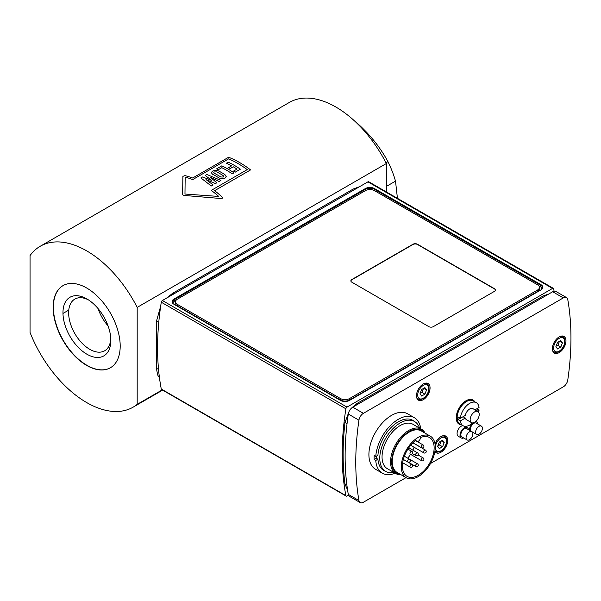 <?xml version="1.0" encoding="UTF-8"?>
<svg xmlns="http://www.w3.org/2000/svg" width="601" height="601" viewBox="0 0 601 601"><rect width="100%" height="100%" fill="white"/><g stroke="black" fill="none" stroke-linecap="round" stroke-linejoin="round"><path stroke-width="0.9" d="M426.537 389.944L424.899 394.158L421.632 396.044L420.001 393.723L421.632 389.508L424.899 387.622L426.537 389.944L423.705 388.314M420.212 393.182L421.955 392.461L423.592 388.246M421.955 392.461L424.899 394.158M566.525 297.578L555.88 291.432A6.408 3.696 120 0 0 552.68 291.748L352.749 407.178A6.408 3.696 120 0 0 348.295 414.036A272.283 157.199 120 0 0 348.295 494.39A6.408 3.696 120 0 0 349.542 496.426L360.187 502.571A6.408 3.696 -60 0 1 358.94 500.535A272.283 157.199 -60 0 1 358.94 420.182A6.408 3.696 -60 0 1 363.395 413.323L563.325 297.893A6.408 3.696 -60 0 1 566.525 297.578A6.408 3.696 -60 0 1 567.78 299.606A272.283 157.199 -60 0 1 567.78 379.967A6.408 3.696 -60 0 1 563.325 386.826L430.526 463.491M395.15 473.19A32.033 18.496 -60 0 1 382.334 473.19L375.542 469.268A32.033 18.496 -60 0 1 370.629 443.598A32.033 18.496 -60 0 1 391.559 415.374A32.033 18.496 -60 0 1 407.576 413.788L414.367 417.71A32.033 18.496 -60 0 1 420.775 428.806M382.334 473.19A32.033 18.496 -60 0 1 375.768 460.456L374.175 459.54A32.033 18.496 -60 0 1 374.175 455.618L375.768 456.527A32.033 18.496 -60 0 1 398.35 419.295A32.033 18.496 -60 0 1 414.367 417.71M374.175 459.54L376.339 458.293L377.924 459.209L375.768 460.456M376.264 456.242A28.991 16.738 120 0 0 376.339 458.293M375.768 456.527L377.924 455.288A28.991 16.738 -60 0 1 398.35 421.782A28.991 16.738 -60 0 1 412.849 420.347A28.991 16.738 -60 0 1 414.284 421.361M385.459 471.297A28.991 16.738 -60 0 1 383.859 470.56A28.991 16.738 -60 0 1 377.924 459.209M469.561 430.278A6.002 3.471 -60 0 1 469.539 429.985A6.002 3.471 -60 0 1 473.002 422.901M475.429 421.804A6.002 3.471 -60 0 1 476.781 422.075A6.002 3.471 -60 0 1 477.983 424.156M473.175 432.48A6.002 3.471 -60 0 1 472.687 432.645M470.944 431.075A4.808 2.772 -60 0 1 470.388 429.445A4.808 2.772 -60 0 1 472.394 424.494A4.808 2.772 -60 0 1 476.18 423.112L481.393 426.124A4.808 2.772 -60 0 1 481.393 431.668A4.808 2.772 -60 0 1 476.585 434.44A4.808 2.772 -60 0 1 475.594 432.457A4.808 2.772 -60 0 1 477.6 427.499A4.808 2.772 -60 0 1 481.393 426.124M466.639 427.206A6.002 3.471 -60 0 1 466.849 426.184M471.372 422.556A6.408 3.696 120 0 0 471.485 422.623A6.408 3.696 120 0 0 477.885 418.927A6.408 3.696 120 0 0 477.885 411.527A6.408 3.696 120 0 0 471.537 415.133A6.408 3.696 120 0 0 471.372 422.556M465.317 418.041L460.366 420.895L458.105 419.588L463.048 416.726L465.317 418.041A6.408 3.696 120 0 0 466.391 419.678A6.408 3.696 120 0 0 466.496 419.746L471.485 422.623M477.885 411.527L472.904 408.65A6.408 3.696 120 0 0 468.51 409.837A6.408 3.696 120 0 0 465.317 415.419L460.366 418.273L458.105 416.966A13.297 7.678 -60 0 0 458.037 418.319A13.297 7.678 -60 0 0 458.105 419.588M478.666 412.278A13.297 7.678 120 0 0 479.035 410.115L476.766 408.808L474.978 409.844L479.035 407.501A13.297 7.678 120 0 0 476.345 402.685A13.297 7.678 120 0 0 466.631 405.705A13.297 7.678 120 0 0 460.366 418.273M479.035 410.115L477.239 411.152M460.366 420.895A13.297 7.678 120 0 0 463.055 425.711A13.297 7.678 120 0 0 472.529 422.916M476.345 402.685L473.175 400.852A13.297 7.678 120 0 0 462.935 404.413A13.297 7.678 120 0 0 457.128 417.793A13.297 7.678 120 0 0 459.885 423.878L463.055 425.711M474.813 401.799A13.936 8.046 120 0 0 463.732 402.407A13.936 8.046 120 0 0 456.227 417.793A13.936 8.046 120 0 0 461.515 424.824M393.955 472.506A28.833 16.648 -60 0 1 385.752 471.462A28.833 16.648 -60 0 1 381.327 448.361A28.833 16.648 -60 0 1 400.161 422.961A28.833 16.648 -60 0 1 414.577 421.534A28.833 16.648 -60 0 1 419.581 428.115M401.107 474.782A25.625 14.792 -60 0 1 395.841 473.596L387.352 468.69A25.625 14.792 -60 0 1 383.423 448.158A25.625 14.792 -60 0 1 400.161 425.576A25.625 14.792 -60 0 1 412.977 424.306L421.474 429.212A25.625 14.792 -60 0 1 425.125 433.171M395.841 473.596A25.625 14.792 -60 0 1 391.92 453.064A25.625 14.792 -60 0 1 408.657 430.481A25.625 14.792 -60 0 1 421.474 429.212M400.341 474.339A24.829 14.334 -60 0 1 392.28 456.197A24.829 14.334 -60 0 1 409.221 431.458A24.829 14.334 -60 0 1 424.366 432.728M406.268 477.765L397.208 472.536A24.025 13.868 -60 0 1 393.527 453.282A24.025 13.868 -60 0 1 409.221 432.111A24.025 13.868 -60 0 1 421.233 430.925L430.293 436.153A24.025 13.868 -60 0 1 430.293 463.897A24.025 13.868 -60 0 1 406.268 477.765A24.025 13.868 -60 0 1 402.587 458.518A24.025 13.868 -60 0 1 418.281 437.34A24.025 13.868 -60 0 1 430.293 436.153M420.542 437.536A22.425 12.944 -60 0 1 429.497 437.543A22.425 12.944 -60 0 1 429.497 463.431A22.425 12.944 -60 0 1 407.072 476.375A22.425 12.944 -60 0 1 403.241 459.863A22.425 12.944 -60 0 1 416.027 440.142A3.2 1.848 -60 0 0 416.681 441.427A3.2 1.848 -60 0 0 419.077 440.646A3.2 1.848 -60 0 0 420.542 437.536M414.081 447.227A22.425 12.944 -60 0 1 412.857 450.141M410.543 454.341A22.425 12.944 -60 0 1 407.756 458.187M463.664 437.971A6.002 3.471 -60 0 1 461.26 437.971A6.002 3.471 -60 0 1 460.02 435.229A6.002 3.471 -60 0 1 462.635 429.182A6.002 3.471 -60 0 1 467.27 427.566A6.002 3.471 -60 0 1 468.472 429.647M467.075 439.94L461.861 436.927A4.808 2.772 -60 0 1 460.869 434.733A4.808 2.772 -60 0 1 462.965 429.895A4.808 2.772 -60 0 1 466.669 428.603L471.875 431.616A4.808 2.772 -60 0 1 471.875 437.16A4.808 2.772 -60 0 1 467.075 439.94A4.808 2.772 -60 0 1 466.075 437.746A4.808 2.772 -60 0 1 468.171 432.9A4.808 2.772 -60 0 1 471.875 431.616M461.26 437.971L458.315 436.266A6.002 3.471 -60 0 1 457.076 433.531A6.002 3.471 -60 0 1 462.875 425.606M406.036 477.63L363.395 502.248A6.408 3.696 -60 0 1 360.187 502.571M565.969 340.835A9.608 5.552 -60 0 1 561.77 350.503A9.608 5.552 -60 0 1 554.37 353.08A9.608 5.552 -60 0 1 554.37 341.984A9.608 5.552 -60 0 1 563.978 336.432A9.608 5.552 -60 0 1 565.969 340.835M435.026 443.951A9.608 5.552 -60 0 1 445.739 436.086A9.608 5.552 -60 0 1 447.73 440.48A9.608 5.552 -60 0 1 443.538 450.157A9.608 5.552 -60 0 1 436.131 452.726A9.608 5.552 -60 0 1 434.891 451.486M430.061 387.908A9.608 5.552 -60 0 1 425.869 397.584A9.608 5.552 -60 0 1 418.461 400.153A9.608 5.552 -60 0 1 418.461 389.057A9.608 5.552 -60 0 1 428.07 383.513A9.608 5.552 -60 0 1 430.061 387.908M562.438 342.87L560.808 347.085L557.54 348.971L555.902 346.642L557.54 342.427L560.808 340.542L562.438 342.87L559.606 341.233M556.113 346.101L557.863 345.38L559.493 341.173M557.863 345.38L560.808 347.085M444.207 442.516L442.569 446.731L439.301 448.616L437.663 446.295L439.301 442.081L442.569 440.195L444.207 442.516L441.374 440.886M437.874 445.754L439.624 445.033L441.262 440.818M439.624 445.033L442.569 446.731M348.505 495.156L346.995 496.028A1.6 0.924 -60 0 1 346.191 496.103A1.6 0.924 -60 0 1 345.883 495.615L161.278 389.035A1.6 0.924 120 0 0 161.586 389.523L346.191 496.103M554.092 291.192A272.283 157.199 120 0 0 553.656 288.841A1.6 0.924 -60 0 0 553.341 288.345A1.6 0.924 -60 0 0 552.544 288.427L346.995 407.102L162.39 300.523A1.6 0.924 120 0 0 161.278 302.213A272.283 157.199 120 0 0 161.278 389.035M161.278 302.213L345.883 408.793A1.6 0.924 -60 0 1 346.995 407.102M345.883 408.793A272.283 157.199 120 0 0 345.883 495.615M553.341 288.345L368.744 181.765A1.6 0.924 120 0 0 367.94 181.848L162.39 300.523M350.871 280.99A3.2 1.848 180 0 1 351.803 279.811L412.962 244.502A3.2 1.848 180 0 1 417.492 244.502L494.503 288.968A3.2 1.848 180 0 1 495.434 290.148M351.803 282.17A3.2 1.848 180 0 1 350.864 280.862A3.2 1.848 180 0 1 351.803 279.555L412.962 244.246A3.2 1.848 180 0 1 417.492 244.246L494.503 288.705A3.2 1.848 180 0 1 495.442 290.013A3.2 1.848 180 0 1 494.503 291.32L433.344 326.628A3.2 1.848 180 0 1 428.813 326.628L351.803 282.17M175.515 301.785L175.515 303.235A6.408 3.696 -0 0 0 177.393 305.849L340.482 400.011A6.408 3.696 -0 0 0 349.542 400.011L537.542 291.462A6.408 3.696 -0 0 0 539.42 288.848L539.42 287.398A6.408 3.696 180 0 1 537.542 290.013L349.542 398.553A6.408 3.696 180 0 1 340.482 398.553L177.393 304.399A6.408 3.696 180 0 1 175.515 301.785A6.408 3.696 180 0 1 177.393 299.17L365.393 190.63A6.408 3.696 180 0 1 374.453 190.63L537.542 284.784A6.408 3.696 180 0 1 539.42 287.398M173.997 304.279A6.408 3.696 180 0 1 172.119 301.664A6.408 3.696 180 0 1 173.997 299.05L365.393 188.549A6.408 3.696 180 0 1 374.453 188.549L540.938 284.664A6.408 3.696 180 0 1 542.816 287.278A6.408 3.696 180 0 1 540.938 289.9L349.542 400.401A6.408 3.696 180 0 1 340.482 400.401L173.997 304.279M397.441 198.338L395.511 181.141A70.475 40.688 -120 0 0 387.953 161.669C380.14 147.162 369.698 134.173 356.633 122.702A70.475 40.688 -120 0 0 355.604 121.943M386.345 186.43L395.511 181.141M387.953 161.669L385.977 162.811M216.773 182.817L210.418 177.257L216.773 182.809L215.428 183.59L206.06 179.556M220.913 180.428L206.872 174.478L205.234 175.432L211.792 180.458L202.522 176.994L200.877 177.941L202.522 176.987L211.792 180.458L205.226 175.424L206.872 174.478L220.913 180.42L219.049 181.494L210.418 177.257M213.13 184.92L206.015 179.579L213.13 184.913L211.267 185.987L200.877 177.941M231.64 165.853L228.62 167.596L231.64 165.853A92.892 53.632 -120 0 0 226.427 163.187A92.892 53.632 60 0 1 231.64 165.853M233.286 166.793A92.892 53.632 60 0 1 237.004 169.091L233.534 171.097L237.004 169.091A92.892 53.632 -120 0 0 233.286 166.793L230.266 168.535A92.892 53.632 -120 0 0 228.62 167.596M240.392 169.174A92.892 53.632 -120 0 0 228.185 162.18L226.434 163.187L228.185 162.172A92.892 53.632 60 0 1 240.392 169.174L235.179 172.186A92.892 53.632 -120 0 0 233.534 171.09M228.583 158.874L192.628 179.639A92.892 53.632 -120 0 0 185.168 177.085L184.973 194.04L218.741 196.437A92.892 53.632 -120 0 0 211.274 190.389L247.229 169.625A92.892 53.632 -120 0 0 228.583 158.882A92.892 53.632 -120 0 1 247.229 169.625L211.274 190.382A92.892 53.632 -120 0 1 218.741 196.437L184.973 194.04L185.168 177.092M222.332 197.203A92.892 53.632 -120 0 0 214.61 190.675L250.564 169.91A92.892 53.632 -120 0 0 228.605 157.259L192.651 178.016A92.892 53.632 -120 0 0 184.92 175.635L182.899 176.341L182.606 194.724L182.899 176.341L184.92 175.635A92.892 53.632 60 0 1 192.651 178.016L228.605 157.252A92.892 53.632 60 0 1 250.564 169.91L214.61 190.667A92.892 53.632 60 0 1 222.34 197.196L222.633 198.045L222.34 197.196M222.633 198.045L221.461 198.57L183.808 195.415L182.606 194.716M234.037 172.848A92.892 53.632 -120 0 0 221.822 165.846L216.608 168.858M221.822 165.846L221.822 165.846A92.892 53.632 60 0 1 234.037 172.84L232.286 173.854A92.892 53.632 -120 0 0 221.814 167.694L218.351 169.7A92.892 53.632 -120 0 0 216.6 168.858L221.822 165.846M223.144 175.59A92.892 53.632 -120 0 0 216.683 171.886L214.264 171.946L213.731 172.637L214.317 173.253A92.892 53.632 60 0 1 220.777 176.957L223.196 177.062L223.715 176.363L223.144 175.59L223.707 176.386L223.196 177.062L220.777 176.949A92.892 53.632 60 0 0 214.317 173.253L213.731 172.637M226.224 176.551L224.902 174.575A92.892 53.632 -120 0 0 218.433 170.872L215.286 170.301L212.514 171.112L211.259 172.833L212.514 171.112L215.286 170.301L218.433 170.872A92.892 53.632 60 0 1 224.902 174.575L226.216 176.566L224.939 178.227L222.197 178.888L219.027 177.964A92.892 53.632 -120 0 0 212.566 174.26L211.267 172.622M137.186 307.381L386.345 163.532A92.892 53.632 -120 0 0 289.389 102.41L40.229 246.26A92.892 53.632 -120 0 0 30.05 255.575L30.05 332.458A92.892 53.632 -120 0 0 133.121 407.162A92.892 53.632 -120 0 0 137.186 404.36L137.186 307.381A92.892 53.632 -120 0 0 40.229 246.26M86.905 298.945L86.905 298.945A33.844 19.54 -120 0 0 62.97 312.76A33.844 19.54 -120 0 0 86.905 354.214A33.844 19.54 -120 0 0 110.832 340.399A33.844 19.54 -120 0 0 86.905 298.945L86.905 298.945M110.787 338.686A29.84 17.226 60 0 1 104.657 350.789A29.84 17.226 60 0 1 74.817 333.555A29.84 17.226 60 0 1 74.817 299.103A29.84 17.226 60 0 1 88.362 299.839M63.082 285.588A47.411 27.368 -120 0 0 63.195 340.264A47.411 27.368 -120 0 0 110.494 367.699M108.052 325.862A29.84 17.226 60 0 1 98.098 308.621M386.345 163.532L386.345 191.937M86.679 287.999A47.411 27.368 60 0 1 117.646 329.776A47.411 27.368 60 0 1 110.381 367.767A47.411 27.368 60 0 1 62.97 340.399A47.411 27.368 60 0 1 62.97 285.655A47.411 27.368 60 0 1 86.679 287.999M62.977 313.444L68.769 310.101M162.24 389.899L137.186 404.36M416.501 396.495A8.812 5.086 120 0 0 418.183 399.072L419.731 399.552C428.25 399.004 431.533 386.158 426.995 383.814A8.812 5.086 120 0 0 423.923 383.648M420.49 398.989A7.851 4.53 -60 0 1 420.49 387.885A7.851 4.53 -60 0 1 428.813 388.629A7.851 4.53 -60 0 1 420.49 398.989M346.89 485.105L344.982 484.136L347.558 489.913M347.04 423.667L344.974 422.503C342.502 444.455 342.502 465.001 344.982 484.136M358.489 403.864L357.092 403.406L351.698 407.929M544.837 296.278L543.432 295.82L357.092 403.406M404.368 456.227L409.574 459.232A1.6 0.924 120 0 0 408.77 459.314A1.6 0.924 120 0 0 407.726 460.727A1.6 0.924 120 0 0 407.966 462.011A1.6 1.6 0 0 0 410.16 461.425A1.6 1.6 0 0 0 409.574 459.232L417.5 463.814A1.6 0.924 120 0 0 416.696 463.889A1.6 0.924 120 0 0 415.652 465.302A1.6 0.924 120 0 0 415.9 466.586A1.6 1.6 0 0 0 418.086 466A1.6 1.6 0 0 0 417.5 463.814M423.104 457.894A1.6 0.924 120 0 0 422.308 457.977A1.6 0.924 120 0 0 421.256 459.382A1.6 0.924 120 0 0 421.504 460.667A1.6 1.6 0 0 0 423.69 460.081A1.6 1.6 0 0 0 423.104 457.894L418.093 455.002M423.104 444.95A1.6 0.924 120 0 0 422.308 445.025A1.6 0.924 120 0 0 421.256 446.438A1.6 0.924 120 0 0 421.504 447.722A1.6 1.6 0 0 0 423.69 447.136A1.6 1.6 0 0 0 423.104 444.95L417.267 441.577M411.895 451.419A1.6 0.924 120 0 0 411.092 451.501A1.6 0.924 120 0 0 410.047 452.914A1.6 0.924 120 0 0 410.295 454.198A1.6 1.6 0 0 0 412.481 453.605A1.6 1.6 0 0 0 411.895 451.419L407.899 449.12M411.895 464.37A1.6 0.924 120 0 0 411.092 464.445A1.6 0.924 120 0 0 410.047 465.858A1.6 0.924 120 0 0 410.295 467.142A1.6 1.6 0 0 0 412.481 466.556A1.6 1.6 0 0 0 411.895 464.37L403.346 459.434M425.425 450.081A1.6 0.924 120 0 0 424.629 450.157A1.6 0.924 120 0 0 423.577 451.569A1.6 0.924 120 0 0 423.825 452.853A1.6 1.6 0 0 0 426.011 452.268A1.6 1.6 0 0 0 425.425 450.081L412.902 442.847M417.5 452.823A1.6 0.924 120 0 0 416.696 452.906A1.6 0.924 120 0 0 415.652 454.318A1.6 0.924 120 0 0 415.9 455.603A1.6 1.6 0 0 0 418.086 455.017A1.6 1.6 0 0 0 417.5 452.823L408.778 447.79M358.94 500.535L348.295 494.39M348.295 414.036L358.94 420.182M363.395 413.323L352.749 407.178M552.68 291.748L563.325 297.893M552.409 349.421A8.812 5.086 120 0 0 554.084 351.991L555.632 352.471C564.159 351.931 567.442 339.084 562.897 336.733A8.812 5.086 120 0 0 559.832 336.568M556.398 351.908A7.851 4.53 -60 0 1 556.398 340.812A7.851 4.53 -60 0 1 564.722 341.556A7.851 4.53 -60 0 1 556.398 351.908M434.989 450.893A8.812 5.086 120 0 0 435.853 451.644L437.393 452.125C445.919 451.576 449.202 438.73 444.657 436.386A8.812 5.086 120 0 0 441.592 436.213M438.159 451.554A7.851 4.53 -60 0 1 438.159 440.458A7.851 4.53 -60 0 1 446.483 441.202A7.851 4.53 -60 0 1 438.159 451.554M354.718 189.48L353.365 188.954L359.473 186.738M173.967 293.836L172.615 293.318L353.365 188.954M158.784 322.211L156.44 321.317L160.677 306.194M538.751 285.76L540.261 286.624A5.447 3.148 180 0 1 541.802 289.276M173.133 303.663A5.447 3.148 180 0 1 174.673 301.011L176.183 300.139M540.261 286.624A0.962 0.556 120 0 0 540.938 285.452L374.453 189.33A0.962 0.556 -60 0 1 373.965 190.374M542.778 287.676A6.408 3.696 -0 0 0 540.938 285.452L540.938 284.664M374.453 188.549L374.453 189.33A6.408 3.696 -0 0 0 365.393 189.33A0.962 0.556 -120 0 0 365.889 190.374M365.393 188.549L365.393 189.33L173.997 299.839A0.962 0.556 -120 0 0 174.673 301.011M173.997 299.05L173.997 299.839A6.408 3.696 -0 0 0 172.156 302.055M367.94 181.848L552.544 288.427M177.393 304.399L177.393 305.849M340.482 398.553L340.482 400.011M349.542 398.553L349.542 400.011M537.542 290.013L537.542 291.462M158.529 369.315L156.44 368.398L156.44 321.317M426.995 383.814L425.748 383.1M418.183 399.072L416.944 398.358M349.151 411.302L344.974 422.503M548.698 294.047L543.432 295.82M475.797 421.504L476.781 422.075M472.311 431.976L476.585 434.44M414.577 421.534L411.242 419.603M385.752 471.462L382.416 469.539M415.9 466.586L407.966 462.011M410.295 454.198L421.504 460.667M412.962 442.787L421.504 447.722M402.678 462.747L410.295 467.142M410.693 445.273L423.825 452.853M412.474 453.62L415.9 455.603M415.351 440.661L416.681 441.427M465.106 426.319L467.27 427.566M562.897 336.733L561.657 336.019M554.084 351.991L552.845 351.277M444.657 436.386L443.418 435.665M435.853 451.644L434.951 451.126M166.605 298.088L172.615 293.318M159.49 377.954L157.62 374.904L156.44 368.398M133.121 407.162L162.631 390.124"/></g></svg>
